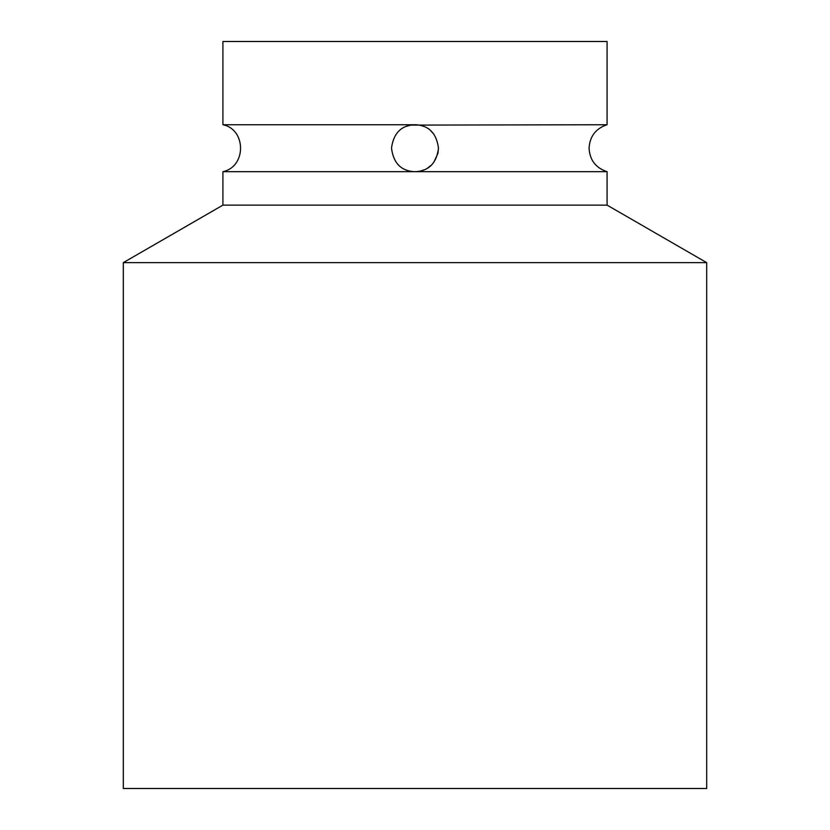 <?xml version="1.0" encoding="UTF-8"?>
<svg xmlns="http://www.w3.org/2000/svg" width="830" height="830" viewBox="0 0 830 830"><rect width="100%" height="100%" fill="white"/><g stroke="black" fill="none" stroke-linecap="round" stroke-linejoin="round"><path stroke-width="1.25" d="M410.902 125.102L607.083 124.739C595.795 128.505 589.788 136.338 589.072 148.217C589.788 160.097 595.795 167.919 607.083 171.696L415 171.696C428.705 171.136 436.528 163.313 438.479 148.217C436.518 133.111 428.695 125.278 415 124.739C401.388 125.247 393.555 133.039 391.521 148.114C393.43 163.271 401.253 171.136 415 171.696L222.917 171.696C246.738 166.529 246.074 129.304 222.917 124.739L415 124.739A23.479 23.479 0 0 1 424.026 126.544M430.978 131.005L433.883 134.273M123.317 262.633L123.317 788.5L706.683 788.5L706.683 262.633L123.317 262.633L222.917 205.124L607.083 205.124L706.683 262.633M222.917 124.739L222.917 41.5L607.083 41.5L607.083 124.739M406.316 126.399L410.082 125.257M438.479 148.238L437.898 153.405M437.867 153.519L433.872 162.182M430.957 165.429L427.668 167.982M424.026 169.891L419.97 171.156M607.083 205.124L607.083 171.696M222.917 205.124L222.917 171.696"/></g></svg>
